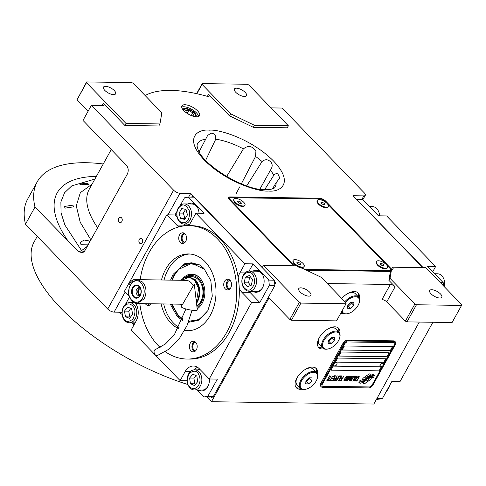 <?xml version="1.0" encoding="UTF-8"?>
<svg xmlns="http://www.w3.org/2000/svg" width="486" height="486" viewBox="0 0 486 486"><rect width="100%" height="100%" fill="white"/><g stroke="black" fill="none" stroke-linecap="round" stroke-linejoin="round"><path stroke-width="0.73" d="M246.7 185.871L262.045 161.552C265.022 159.05 267.914 159.177 270.714 161.929C272.737 164.153 272.64 166.905 270.423 170.191L259.84 189.242M226.646 176.515L243.395 148.886C248.2 145.059 252.368 145.849 255.909 151.255L255.563 156.437L241.342 183.836M199.114 151.79L207.637 135.442L211.076 133.164C214.502 133.413 216.057 135.43 215.729 139.209L205.657 160.319M264.591 189.728L273.8 175.258C274.948 173.83 276.297 173.38 277.846 173.897L279.839 178.064L276.133 182.669A44.457 17.933 -151 0 1 275.021 187.256C274.687 187.146 275.829 188.805 267.579 189.74L264.846 189.74C243.966 190.16 203.373 165.216 198.118 149.822L197.03 146.043L196.921 147.027M88.118 244.841L80.998 244.737L80.445 242.216L84.254 240.041L88.999 240.922L89.728 241.943M72.772 205.177L73.829 206.787L65.252 208.123L64.207 206.489L72.772 205.177M87.456 183.489L88.968 184.279L80.864 184.759L79.382 183.915L87.456 183.489M124.884 125.467L126.002 123.456L159.937 123.942L158.819 125.959L124.884 125.467L103.36 103.251A3.779 1.525 -151 0 1 104.083 105.049A3.779 1.525 -151 0 1 102.977 105.48L91.38 105.31L83.003 120.425L126.342 165.149C128.444 167.828 128.778 170.811 127.332 174.097L84.947 250.563L82.802 252.684L78.768 251.845L81.593 250.624L87.322 246.28M182.979 109.702A7.393 2.983 29 0 1 183.125 109.216A7.393 2.983 29 0 1 188.003 108.864A7.393 2.983 29 0 1 194.643 112.874A7.393 2.983 -151 0 1 196.065 116.385A7.393 2.983 -151 0 1 195.73 116.774M306.538 270.228L390.428 271.437L388.897 280.343L395.112 286.758A3.779 1.525 -151 0 0 390.343 284.462L327.303 283.557M321.289 277.342L302.201 268.138A5.036 2.029 29 0 1 296.679 265.824L263.497 265.35L299.333 302.335L300.919 303.1L346.026 303.75L346.154 303.003L321.289 277.342M339.805 333.56A13.845 7.624 135.9 0 0 338.627 328.263A13.845 7.624 135.9 0 0 319.229 337.764A13.845 7.624 135.9 0 0 318.737 347.539A13.845 7.624 135.9 0 0 323.986 348.881M340.595 313.543A13.845 7.624 135.9 0 0 343.535 313.622M359.348 298.301A13.845 7.624 135.9 0 0 358.17 293.003A13.845 7.624 135.9 0 0 341.713 298.422M317.467 373.856A13.845 7.624 135.9 0 0 316.289 368.564A13.845 7.624 135.9 0 0 296.891 378.059A13.845 7.624 135.9 0 0 296.399 387.834A13.845 7.624 135.9 0 0 301.654 389.183M300.919 303.1L291.43 320.225L289.838 319.46L268.995 297.948L211.477 401.715L206.921 397.013M419.29 322.06L373.843 404.048L211.477 401.715M395.112 286.758L386.735 301.873A3.779 1.525 29 0 0 381.966 299.57L390.343 284.462M388.897 280.343L390.015 278.332L414.88 303.993L405.385 321.118L386.735 301.873M390.428 271.437L391.546 269.42L390.015 278.332M300.087 291.922A6.926 2.794 -151 0 1 298.756 288.635A6.926 2.794 -151 0 1 303.325 288.307A6.926 2.794 -151 0 1 309.539 292.062A6.926 2.794 -151 0 1 310.87 295.348A6.926 2.794 -151 0 1 306.302 295.676A6.926 2.794 -151 0 1 300.087 291.922M291.43 320.225L336.531 320.875L346.026 303.75M322.497 347.8A13.845 7.624 -44.1 0 1 318.239 346.919M338.766 332.029A13.845 7.624 135.9 0 0 338.025 327.752M342.041 312.541A13.845 7.624 -44.1 0 1 341.123 312.589M358.316 296.77A13.845 7.624 135.9 0 0 357.568 292.487M300.16 388.095A13.845 7.624 -44.1 0 1 295.901 387.214M316.435 372.331A13.845 7.624 135.9 0 0 315.687 368.048M299.333 302.335L289.838 319.46M188.659 197.091L190.706 193.398L262.379 267.367L263.497 265.35M122.053 312.237L114.076 312.121A5.036 2.029 -151 0 1 107.71 309.053L25.485 224.192A166.169 67.044 -151 0 1 27.751 198.914L37.246 181.788A166.169 67.044 -151 0 1 103.251 163.976M361.766 199.576L363.814 195.882L353.079 195.73L422.753 267.634M414.88 303.993L416.472 304.758L461.572 305.408L461.7 304.661L425.864 267.683L392.682 267.203A5.036 2.029 29 0 1 393.028 268.843A5.036 2.029 29 0 1 391.546 269.42M416.472 304.758L406.976 321.884L452.077 322.534L461.572 305.408M406.976 321.884L405.385 321.118M431.015 293.805A6.926 2.794 -151 0 1 429.685 290.513A6.926 2.794 -151 0 1 434.247 290.185A6.926 2.794 -151 0 1 440.462 293.939A6.926 2.794 -151 0 1 441.798 297.225A6.926 2.794 -151 0 1 437.23 297.554A6.926 2.794 -151 0 1 431.015 293.805M392.682 267.203L391.564 269.22A5.036 2.029 29 0 0 390.938 268.466L325.851 201.289A5.036 2.029 29 0 0 319.49 198.221L230.145 196.939A5.036 2.029 29 0 0 228.663 197.516A5.036 2.029 29 0 0 229.635 199.91L293.459 265.781M183.842 110.686A10.072 4.064 29 0 0 192.881 116.142A10.072 4.064 29 0 0 199.521 115.668A10.072 4.064 29 0 0 197.583 110.881A10.072 4.064 29 0 0 188.544 105.426A10.072 4.064 29 0 0 181.904 105.899A10.072 4.064 29 0 0 183.842 110.686M363.814 195.882A5.036 2.029 29 0 0 365.296 195.305A5.036 2.029 29 0 0 364.324 192.912L282.099 108.05L271.036 107.892M145.089 95.505A3.779 1.525 -151 0 0 145.429 95.384A117.077 47.233 29 0 1 207.018 96.271A3.779 1.525 -151 0 0 209.29 96.028A3.779 1.525 -151 0 0 208.561 94.235L229.465 115.808L253.321 127.314L287.256 127.8L288.374 125.783L248.881 85.026L247.289 84.26L202.188 83.616L202.061 84.357L230.583 113.791L254.439 125.297L288.374 125.783M91.38 105.31L173.605 190.178A5.036 2.029 29 0 0 179.966 193.246L190.706 193.398M119.155 222.035A2.643 1.932 -89.2 0 0 120.291 222.564A2.643 1.932 -89.2 0 0 122.15 220.772A2.643 1.932 -89.2 0 0 121.5 217.807A2.643 1.932 -89.2 0 0 120.364 217.278A2.643 1.932 -89.2 0 0 118.505 219.071A2.643 1.932 -89.2 0 0 119.155 222.035M139.634 243.17A2.643 1.932 -89.2 0 0 140.77 243.699A2.643 1.932 -89.2 0 0 142.629 241.9A2.643 1.932 -89.2 0 0 141.979 238.936A2.643 1.932 -89.2 0 0 140.843 238.413A2.643 1.932 -89.2 0 0 138.984 240.206A2.643 1.932 -89.2 0 0 139.634 243.17M78.768 251.845L34.98 207.066L25.485 224.192M34.98 207.066A166.169 67.044 -151 0 1 37.246 181.788M181.709 107.108A10.072 4.064 29 0 1 196.472 112.898A10.072 4.064 -151 0 1 198.604 116.476M253.321 127.314L254.439 125.297M229.465 115.808L230.583 113.791M202.061 84.357L196.873 93.713M159.937 123.942L161.856 112.807L133.334 83.367L131.742 82.602L86.642 81.952L86.514 82.699L126.002 123.456M86.514 82.699L77.019 99.824L88.088 111.245M77.019 99.824L86.642 81.952M276.133 182.669L272.409 188.939M239.726 186.897L236.16 193.616M235.746 92.279A6.926 2.794 -151 0 1 234.416 88.993A6.926 2.794 -151 0 1 238.984 88.665A6.926 2.794 -151 0 1 245.199 92.419A6.926 2.794 -151 0 1 246.53 95.706A6.926 2.794 -151 0 1 241.961 96.034A6.926 2.794 -151 0 1 235.746 92.279M202.188 83.616L196.617 93.658M104.824 90.402A6.926 2.794 -151 0 1 103.488 87.116A6.926 2.794 -151 0 1 108.056 86.787A6.926 2.794 -151 0 1 114.271 90.536A6.926 2.794 -151 0 1 115.601 93.828A6.926 2.794 -151 0 1 111.039 94.156A6.926 2.794 -151 0 1 104.824 90.402M364.81 379.22A2.764 1.525 135.9 0 1 365.022 378.77A2.764 1.525 135.9 0 1 368.516 376.644A10.959 6.032 135.9 0 1 370.447 375.241L370.168 374.293A1.573 0.863 135.9 0 0 370.046 374.074A1.573 0.863 135.9 0 0 368.649 374.269L363.558 377.847A1.573 0.863 135.9 0 0 362.75 378.734A1.573 0.863 135.9 0 0 362.568 379.627L362.605 379.742A7.302 4.022 135.9 0 0 364.81 379.22L364.773 379.183A2.764 1.525 -44.1 0 1 364.986 378.734A2.764 1.525 -44.1 0 1 368.479 376.607A10.959 6.032 -44.1 0 1 370.411 375.204L370.132 374.256A1.573 0.863 135.9 0 0 370.028 374.056M321.295 386.862A3.779 2.078 -44.1 0 0 322.327 387.257L368.722 387.925A3.779 2.078 -44.1 0 0 372.975 384.936L395.312 344.641A3.779 2.078 -44.1 0 0 395.446 341.974A3.779 2.078 -44.1 0 0 394.407 341.585L348.019 340.917A3.779 2.078 -44.1 0 0 343.766 343.9L343.067 343.183L320.73 383.484A3.779 2.078 -44.1 0 0 320.596 386.145L321.295 386.862A3.779 2.078 -44.1 0 1 321.428 384.201L320.73 383.484M343.067 343.183A3.779 2.078 -44.1 0 1 347.32 340.2L393.715 340.862A3.779 2.078 -44.1 0 1 394.747 341.257L395.446 341.974M383.326 364.798L394.486 344.665A2.515 1.385 135.9 0 0 394.577 342.891A2.515 1.385 135.9 0 0 393.885 342.63L347.496 341.962A2.515 1.385 135.9 0 0 344.659 343.954L322.321 384.25A2.515 1.385 135.9 0 0 322.23 386.024A2.515 1.385 135.9 0 0 322.923 386.291L369.317 386.953A2.515 1.385 135.9 0 0 372.148 384.967L382.761 365.824M390.276 350.698L392.512 346.67L344.404 345.977L342.168 350.011L390.276 350.698L342.187 349.969M386.929 356.742L389.158 352.715L341.05 352.022L338.815 356.056L386.929 356.742L338.839 356.013M383.576 362.787L385.811 358.759L337.703 358.067L335.468 362.1L383.576 362.787L335.486 362.058M379.11 370.848L381.34 366.821L333.232 366.128L330.996 370.156L379.11 370.848L331.021 370.119M365.83 379.53A225.449 124.106 135.9 0 1 367.744 378.011A9.495 5.231 135.9 0 1 370.101 376.474A6.239 3.432 135.9 0 1 372.975 375.714A44.785 24.652 135.9 0 1 374.846 375.885L374.876 375.143L373.91 375.046L373.941 374.36A7.247 3.991 135.9 0 0 371.28 375.077A6.871 3.785 135.9 0 0 368.449 377.033A9.574 5.273 135.9 0 1 365.928 378.971A6.488 3.572 135.9 0 1 362.343 380.125A74.583 41.061 135.9 0 1 359.938 379.955L359.907 380.653L360.891 380.751L360.861 381.467A11.555 6.361 135.9 0 0 362.914 381.109A6.032 3.317 135.9 0 0 365.83 379.53L365.794 379.487A225.449 124.106 -44.1 0 1 367.708 377.974A9.495 5.231 -44.1 0 1 370.065 376.437A6.239 3.432 -44.1 0 1 372.938 375.678A44.785 24.652 -44.1 0 1 374.809 375.848L374.84 375.143M365.393 380.532A18.189 10.012 135.9 0 1 366.918 379.268A5.905 3.25 135.9 0 1 369.536 377.841A9.933 5.468 135.9 0 1 371.954 377.458A25.284 13.918 135.9 0 1 373.874 377.64L373.904 376.948L372.914 376.85L372.938 376.2A7.466 4.107 135.9 0 0 369.506 377.087A7.156 3.937 135.9 0 0 367.039 378.813A9.58 5.273 135.9 0 1 364.506 380.69A7.235 3.985 135.9 0 1 361.305 381.838A15.716 8.651 135.9 0 1 358.935 381.765L358.911 382.452L359.895 382.549L359.865 383.229A6.834 3.76 135.9 0 0 363.139 382.178A8.305 4.568 135.9 0 0 365.393 380.532L365.357 380.495A18.189 10.012 -44.1 0 1 366.881 379.232A5.905 3.25 -44.1 0 1 369.5 377.804A9.933 5.468 -44.1 0 1 371.918 377.422A25.284 13.918 -44.1 0 1 373.837 377.598L373.868 376.948M363.37 382.348L363.656 383.296A1.573 0.863 135.9 0 0 363.777 383.509A1.573 0.863 135.9 0 0 365.168 383.32L370.265 379.742A1.573 0.863 135.9 0 0 371.249 377.962L371.213 377.847A7.296 4.016 135.9 0 0 369.014 378.363A2.764 1.525 135.9 0 1 365.302 380.951A10.978 6.045 135.9 0 1 363.37 382.348M357.732 376.881L357.398 377.415L358.328 376.784L358.808 376.899L358.711 377.434L357.089 380.222L356.25 380.532L356.031 379.882L355.892 381.176L357.216 380.441L359.02 377.33L359.057 376.146L357.732 376.881M354.002 381.152L355.278 380.41L357.082 377.306L357.119 376.115L355.521 377.282L353.881 380.392L353.851 381.042L354.555 381.012L355.904 379.414L357.234 376.2M352.763 381.133L355.807 376.097L354.324 376.079L353.966 376.723L355.199 376.735L352.763 381.133M350.212 381.097L351.493 380.356L353.298 377.251L353.334 376.061L351.736 377.227L350.096 380.338L350.066 380.988L350.771 380.957L352.113 379.359L353.443 376.146M350.862 376.024L348.091 379.985L350.042 376.018L347.247 381.054L350.734 376.565L348.857 381.079L349.227 381.079L352.016 376.043L349.574 380.003L351.196 376.03L350.862 376.024M346.986 378.454L345.783 380.921L346.919 381.048L349.713 376.012L348.456 376.103L346.986 378.454M344.082 381.006L345.358 380.271L347.162 377.16L347.344 376.085L346.87 375.97L345.601 377.142L343.96 380.246L343.93 380.896L344.635 380.872L345.983 379.268L347.314 376.061M343.906 375.927L342.351 378.284L341.281 378.266L340.929 378.91L341.998 378.922L341.227 380.319L339.987 380.301L339.635 380.945L341.117 380.963L343.906 375.927M342.095 375.903L339.058 380.933L342.095 375.903M338.481 380.927L341.518 375.891L340.036 375.872L339.684 376.516L340.917 376.535L338.481 380.927M339.708 375.866L336.67 380.903L339.708 375.866M335.711 379.268L335.206 380.769L336.342 380.896L339.131 375.86L337.636 378.108L336.634 378.199L335.711 379.268M333.858 379.238L333.353 380.745L334.49 380.872L337.278 375.83L335.783 378.078L334.781 378.175L333.858 379.238M333.943 375.787L333.59 376.425L334.824 376.443L333.876 378.163L332.801 378.144L332.448 378.788L333.518 378.801L332.746 380.198L331.507 380.18L331.154 380.824L332.637 380.842L335.425 375.806L333.943 375.787M329.557 380.259L329.259 380.793L330.826 380.817L331.118 380.283L330.462 380.271L332.959 375.769L330.213 380.271L329.557 380.259M327.661 380.234L327.364 380.769L328.931 380.787L329.229 380.252L328.566 380.246L331.063 375.745L328.323 380.24L327.661 380.234M329.83 375.727L326.792 380.757L329.83 375.727M354.908 380.404L354.251 380.398L354.537 379.426L355.971 377.075L356.767 376.759L356.584 377.841L354.908 380.404M351.123 380.35L350.467 380.344L350.752 379.372L352.18 377.021L352.976 376.705L352.793 377.786L351.123 380.35M347.861 378.904L347.028 380.404L346.245 380.392L346.354 379.742L347.077 378.892L347.861 378.904L346.858 378.959L346.245 380.392M347.405 377.92L348.14 376.747L349.106 376.65L348.219 378.26L347.368 378.138L347.684 377.239L348.292 376.601L349.106 376.65M344.987 380.265L344.331 380.252L344.617 379.287L346.05 376.929L346.846 376.62L346.664 377.695L344.987 380.265M336.318 378.843L337.284 378.752L336.391 380.356L335.547 380.234L335.893 379.378L336.464 378.697L337.284 378.752M334.465 378.819L335.431 378.722L334.538 380.331L333.754 380.319L333.864 379.669L334.429 378.776L335.431 378.722M392.457 346.67L390.24 350.661M389.104 352.715L386.892 356.706M385.75 358.759L383.539 362.75M381.285 366.815L379.074 370.812M322.212 386.005A2.515 1.385 -44.1 0 1 322.194 385.987A2.515 1.385 -44.1 0 1 322.285 384.213L344.623 343.912A2.515 1.385 -44.1 0 1 347.46 341.925L393.848 342.587A2.515 1.385 -44.1 0 1 394.541 342.855A2.515 1.385 -44.1 0 1 394.559 342.873M343.766 343.9L321.428 384.201M360.861 381.425A11.555 6.361 135.9 0 0 362.878 381.073A6.032 3.317 135.9 0 0 365.794 379.487M360.891 380.751L359.913 380.617M373.91 375.046L373.898 374.36M359.865 383.193A6.834 3.76 135.9 0 0 363.103 382.142A8.305 4.568 135.9 0 0 365.357 380.495M372.914 376.85L372.902 376.2M358.911 382.421L359.895 382.549M363.759 383.49A1.573 0.863 135.9 0 0 365.132 383.278L370.229 379.706A1.573 0.863 135.9 0 0 371.213 377.926L371.189 377.847M362.592 379.706A7.302 4.022 135.9 0 0 364.773 379.183M357.641 377.422L358.698 376.79M359.172 376.905L359.209 376.431M359.02 377.33L359.136 376.863M358.765 377.871L358.984 377.294M357.872 379.475L358.729 377.829M357.532 380.009L357.836 379.438M357.216 380.441L357.496 379.973M356.815 380.866L357.18 380.404M355.892 381.176L356.226 381.146M356.141 380.21L356.226 379.888M354.355 380.508L355.394 377.786L356.177 376.82L356.767 376.759M353.984 376.68L355.199 376.735M352.787 381.097L355.746 376.097M350.57 380.453L350.515 379.766L351.882 377.3L352.976 376.705M347.271 381.018L350.734 376.565M348.869 381.036L351.961 376.043M349.574 380.003L351.141 376.03M348.091 379.985L350.23 376.018M345.783 380.915L346.883 381.012L349.653 376.012M347.435 378.248L347.368 377.883M344.434 380.362L345.473 377.64L346.846 376.62M340.947 378.873L341.998 378.922M339.653 380.909L341.081 380.927L343.851 375.927M339.076 380.896L342.041 375.903M339.702 376.48L340.917 376.535M338.499 380.89L341.464 375.891M336.689 380.866L339.653 375.866M335.206 380.763L336.306 380.86L339.076 375.86M335.607 380.344L336.282 378.807M333.353 380.732L334.453 380.83L337.223 375.83M333.754 380.319L334.429 378.776M332.467 378.752L333.518 378.801M331.173 380.787L332.6 380.805L335.37 375.806M333.609 376.389L334.824 376.443M329.277 380.757L330.79 380.781L331.063 380.283M330.462 380.271L332.898 375.769M327.388 380.732L328.894 380.751L329.168 380.252M328.566 380.246L331.009 375.745M326.811 380.72L329.769 375.727M383.12 363.479A2.017 1.112 135.9 0 0 383.047 363.388A2.017 1.112 135.9 0 0 380.252 364.725A2.017 1.112 -44.1 0 0 380.155 366.195L380.319 366.365A2.017 1.112 -44.1 0 1 380.417 364.895A2.017 1.112 135.9 0 1 383.211 363.558A2.017 1.112 135.9 0 1 383.399 364.026A2.394 2.394 0 0 1 380.781 366.565A2.017 1.112 -44.1 0 1 380.319 366.365M336.731 362.817A2.017 1.112 135.9 0 0 336.658 362.726A2.017 1.112 135.9 0 0 333.858 364.057A2.017 1.112 -44.1 0 0 333.761 365.527L333.925 365.697A2.017 1.112 -44.1 0 1 334.028 364.227A2.017 1.112 135.9 0 1 336.822 362.89A2.017 1.112 135.9 0 1 337.011 363.358A2.394 2.394 0 0 1 334.386 365.903A2.017 1.112 -44.1 0 1 333.925 365.697M122.138 314.424A139.737 56.376 -151 0 1 118.827 312.188M187.936 384.535A139.737 56.376 -151 0 1 60.975 308.331A139.737 56.376 -151 0 1 34.117 241.955L37.24 236.324M182.396 320.377L177.208 316.416L170.228 304.048M170.568 280.13L173.083 274.365L185.117 263.333L199.491 264.84L203.865 268.339L210.833 280.659L212.291 296.168L207.844 310.651L198.695 320.165L188.404 322.303M182.706 319.588L178.271 316.064L171.449 304.066M171.795 280.149L174.207 274.651L182.001 265.866L191.818 262.811L199.849 265.058M180.257 205.463L184.48 197.845L188.349 197.085L193.932 197.164L274.383 280.191L274.9 285.476L213.476 396.297L209.606 397.05L204.017 396.971L207.887 396.212L217.382 379.086L209.223 378.971L199.345 368.783A13.845 10.121 90.8 0 0 193.404 366.019A13.845 10.121 90.8 0 0 185.16 371.559L190.324 371.632M274.9 285.476L269.317 285.397L259.822 302.523L251.663 302.407L209.223 378.971M213.476 396.297L207.887 396.212M204.017 396.971L197.255 389.991M135.679 303.392A13.845 10.121 90.8 0 1 136.159 320.991L131.135 330.061L180.136 380.629L187.153 380.726M134.063 324.776L132.168 322.819M125.528 304.193L129.464 297.092M129.24 296.43L124.386 291.418L166.826 214.855L174.99 214.97L177.074 211.21M188.349 197.085L204.071 213.311L195.913 213.196L244.914 263.764L253.072 263.88L268.794 280.106L274.383 280.191M269.317 285.397L268.794 280.106M195.694 342.308A4.283 3.129 -89.2 0 0 192.869 345.352A4.283 3.129 -89.2 0 0 193.957 350.005A4.283 3.129 -89.2 0 0 195.572 350.849M230.048 280.331A4.283 3.129 -89.2 0 0 227.217 283.374A4.283 3.129 -89.2 0 0 228.311 288.028A4.283 3.129 -89.2 0 0 229.927 288.872M185.057 233.9A4.283 3.129 -89.2 0 0 182.232 236.943A4.283 3.129 -89.2 0 0 183.319 241.597A4.283 3.129 -89.2 0 0 184.935 242.441M252.69 291.272A11.014 8.049 -89.2 0 0 255.934 292.262A11.014 8.049 -89.2 0 0 263.691 284.784A11.014 8.049 -89.2 0 0 260.976 272.433A11.014 8.049 -89.2 0 0 256.25 270.234A11.014 8.049 -89.2 0 0 252.975 271.133M249.002 291.223A13.845 10.121 -89.2 0 0 249.95 292.335L259.822 302.523M253.072 263.88L249.081 271.085M251.663 302.407L241.791 292.214A13.845 10.121 90.8 0 1 239.24 288.344M220.972 344.124A2.078 1.519 -89.2 0 0 221.665 343.347M234.951 319.369A2.078 1.519 -89.2 0 0 235.309 318.257M238.183 277.536A13.845 10.121 90.8 0 1 239.884 272.834L245.047 272.907M244.914 263.764L239.884 272.834M195.913 213.196L190.889 222.26A13.845 10.121 90.8 0 1 188.216 225.625M179.067 226.853A13.845 10.121 90.8 0 1 176.697 225.042L184.862 225.158A13.845 10.121 -89.2 0 0 185.476 225.747M166.826 214.855L176.697 225.042M180.136 380.629L185.16 371.559M149.141 303.744A4.283 3.129 -89.2 0 0 150.581 304.418M197.96 390.003A11.014 8.049 -89.2 0 0 201.21 390.993A11.014 8.049 -89.2 0 0 209.393 378.971M199.758 369.208A11.014 8.049 -89.2 0 0 198.252 369.864M197.468 367.252A13.845 10.121 -89.2 0 0 194.564 369.81M132.872 322.832A11.014 8.049 -89.2 0 0 134.701 323.627M133.547 302.48A11.014 8.049 -89.2 0 0 133.158 302.687M174.99 214.97L177.129 217.181M183.775 224.04L184.862 225.158M187.596 224.101A11.014 8.049 -89.2 0 0 189.072 224.793M199.035 213.239A11.014 8.049 -89.2 0 0 195.888 205.262A11.014 8.049 -89.2 0 0 191.162 203.063A11.014 8.049 -89.2 0 0 187.888 203.962M134.829 323.397A11.014 8.049 90.8 0 1 133.729 322.844M201.635 390.987A11.014 8.049 90.8 0 1 198.823 390.015M199.989 369.439A11.014 8.049 -89.2 0 0 199.108 369.876M189.285 224.556A11.014 8.049 90.8 0 1 188.459 224.113M191.593 203.087A11.014 8.049 -89.2 0 0 188.744 203.974M256.365 292.256A11.014 8.049 90.8 0 1 253.546 291.284M256.681 270.259A11.014 8.049 -89.2 0 0 253.838 271.145M199.072 319.946L190.974 321.969L188.617 321.762M274.79 284.377L275.714 282.712L274.505 281.467M192.808 197.152L192.341 196.672L191.654 197.134M210.894 396.801L212.054 397.56L212.668 396.448M275.714 282.712L274.554 281.953M192.377 197.14L191.915 196.666M211.623 397.554L212.182 396.546M274.73 283.715L275.289 282.706M177.244 217.151C179 221.902 181.764 223.578 185.543 222.181C188.525 221.142 189.777 217.345 189.297 210.778C186.484 205.457 183.72 203.78 180.999 205.748C177.505 208.196 176.26 211.993 177.244 217.151M177.244 217.619A10.072 7.363 -89.2 0 0 183.987 224.046A10.072 7.363 -89.2 0 0 186.727 223.366A10.072 7.363 -89.2 0 0 191.387 212.182A10.072 7.363 -89.2 0 0 184.273 203.907A10.072 7.363 -89.2 0 0 181.533 204.588A10.072 7.363 -89.2 0 0 177.244 217.619M184.273 203.907L192.006 204.017A10.072 7.363 90.8 0 1 197.711 207.899M185.968 209.436L181.77 208.543L179.079 213.075L180.579 218.5L184.771 219.386L187.462 214.855L185.968 209.436M180.579 218.5L185.221 218.633M179.079 213.075L183.374 213.135L184.874 218.56M185.616 209.363L183.374 213.135M242.101 279.128C241.578 284.432 243.158 287.961 246.833 289.717C249.707 291.157 252.301 288.97 254.615 283.15C254.512 276.552 252.933 273.023 249.889 272.561C246.019 271.893 243.419 274.086 242.101 279.128M242.071 278.855A10.072 7.363 -89.2 0 0 247.477 290.956A10.072 7.363 -89.2 0 0 249.075 291.223A10.072 7.363 -89.2 0 0 256.517 282.36A10.072 7.363 -89.2 0 0 250.964 271.346A10.072 7.363 -89.2 0 0 249.367 271.085A10.072 7.363 -89.2 0 0 242.071 278.855M249.367 271.085L257.094 271.194A10.072 7.363 -89.2 0 1 258.698 271.461A10.072 7.363 90.8 0 1 262.798 275.076M262.622 287.615A10.072 7.363 90.8 0 1 256.808 291.333L249.075 291.223M252.441 279.456L249.367 275.477L245.29 277.16L244.282 282.822L247.356 286.801L251.432 285.118L252.441 279.456M244.282 282.822L248.577 282.882L250.576 285.47M245.29 277.16L249.585 277.22L248.577 282.882M250.442 276.868L249.585 277.22M124.094 306.38C121.567 310.493 121.5 314.649 123.894 318.846C125.728 322.175 128.766 322.23 133 319.004C135.503 313.336 135.57 309.181 133.2 306.545C130.218 303.13 127.186 303.076 124.094 306.38M124.319 305.494A10.072 7.363 -89.2 0 0 124.082 319.733A10.072 7.363 -89.2 0 0 129.258 322.777A10.072 7.363 -89.2 0 0 136.147 316.672A10.072 7.363 -89.2 0 0 134.725 305.682A10.072 7.363 -89.2 0 0 129.549 302.638A10.072 7.363 -89.2 0 0 124.319 305.494M132.623 314.272L131.615 308.64L127.539 307.061L124.465 311.119L125.473 316.75L129.555 318.33L132.623 314.272M125.473 316.75L130.491 317.091M124.465 311.119L128.76 311.18L129.768 316.811M130.898 308.361L128.76 311.18M197.863 386.467C200.524 382.518 200.736 378.375 198.495 374.026C196.775 370.575 193.744 370.326 189.406 373.272C186.709 378.776 186.496 382.925 188.775 385.714C191.63 389.316 194.661 389.572 197.863 386.467M199.327 387.421A10.072 7.363 -89.2 0 0 200.05 373.205A10.072 7.363 -89.2 0 0 194.637 369.81A10.072 7.363 -89.2 0 0 187.827 375.702A10.072 7.363 -89.2 0 0 188.939 386.558A10.072 7.363 -89.2 0 0 194.351 389.948A10.072 7.363 -89.2 0 0 199.327 387.421M194.351 389.948L202.079 390.064A10.072 7.363 -89.2 0 0 207.893 386.346M189.613 378.029L190.427 383.721L194.449 385.568L197.65 381.71L196.842 376.012L192.821 374.171L189.613 378.029L193.914 378.09L194.722 383.788L195.597 384.183M190.427 383.721L194.722 383.788M195.967 375.611L193.914 378.09M204.381 269.123L191.867 263.321L178.672 269.353L174.589 274.961L172.287 280.155M171.941 304.072L178.016 315.05L182.894 319.095M178.016 315.05L178.38 315.457A29.585 21.621 -89.2 0 0 178.957 316.076A29.585 21.621 -89.2 0 0 182.833 319.253M188.659 321.653A29.585 21.621 -89.2 0 0 191.314 321.969M192.164 262.817A29.585 21.621 -89.2 0 0 179.048 268.958L178.672 269.353M188.805 321.264L198.853 319.569L206.884 312.231M197.17 308.883A18.304 13.377 90.8 0 0 197.936 308.343A18.304 13.377 90.8 0 0 199.6 277.743A18.304 13.377 -89.2 0 0 198.391 276.631A18.304 13.377 -89.2 0 0 182.748 278.636M193.701 310.414A18.304 13.377 90.8 0 1 191.982 310.675M185.889 309.084A18.304 13.377 90.8 0 1 185.512 308.847M186.053 276.971A17.727 12.958 90.8 0 1 198.701 276.892M198.252 308.094A17.727 12.958 90.8 0 1 197.158 308.786M196.988 307.328A16.791 12.271 90.8 0 0 198.932 278.952A16.791 12.271 -89.2 0 0 187.189 276.716M196.86 306.229A15.734 11.5 90.8 0 0 198.464 279.796A15.734 11.5 -89.2 0 0 191.709 276.656L188.617 276.613L183.823 277.956M423.185 267.64L356.809 199.576M376.395 399.449L382.288 398.72L391.777 381.589L399.942 381.71L432.892 322.261M376.844 398.642L382.288 398.72M440.292 282.573L443.196 282.615L443.518 285.896M443.196 282.615L427.467 266.383L435.632 266.504L386.631 215.936L378.473 215.814L362.744 199.588L357.161 199.509M435.632 266.504L432.704 271.783M389.693 385.349A10.072 7.363 90.8 0 1 386.51 391.096M369.512 206.568L372.416 206.611A10.072 7.363 90.8 0 1 377.865 210.061A10.072 7.363 90.8 0 1 379.615 215.833M434.599 273.74L437.509 273.782A10.072 7.363 90.8 0 1 439.915 274.377A10.072 7.363 90.8 0 1 444.38 286.795M142.629 298.015C145.144 292.432 144.652 287.445 141.159 283.04C133.437 274.232 123.353 292.42 131.67 300.166C135.722 303.556 139.379 302.839 142.629 298.015M144.221 298.781C147.027 292.548 146.48 286.965 142.58 282.044L137.447 279.657L132.283 281.856L129.021 287.773L128.899 295.154L131.967 301.186L137.101 303.568L144.221 298.781M196.435 302.535L196.97 301.636C200.615 293.55 199.904 286.315 194.837 279.93L189.491 276.959L183.744 277.998L180.92 280.276M196.526 303.361L197.529 301.782C201.228 293.574 200.505 286.23 195.366 279.754L188.617 276.613M180.573 304.193L181.904 305.524M139.342 286.309A6.61 4.83 -89.2 0 0 132.575 287.639A6.61 4.83 -89.2 0 0 133.48 296.891A6.61 4.83 -89.2 0 0 140.254 295.561A6.61 4.83 -89.2 0 0 139.342 286.309M133.954 296.442A6.045 4.417 90.8 0 1 133.128 287.979A6.045 4.417 90.8 0 1 139.318 286.77A6.045 4.417 -89.2 0 1 139.433 286.892A6.045 4.417 -89.2 0 1 139.3 296.393A6.045 4.417 -89.2 0 1 133.954 296.442M140.047 295.397A4.028 2.946 -89.2 0 1 138.96 295.664A4.028 2.946 -89.2 0 1 137.228 294.862A4.028 2.946 90.8 0 1 136.238 290.342A4.028 2.946 90.8 0 1 139.075 287.609A4.028 2.946 90.8 0 1 140.156 287.906M139.81 295.506A4.028 2.946 -89.2 0 1 138.923 294.887A4.028 2.946 90.8 0 1 137.817 290.938A4.028 2.946 90.8 0 1 139.919 287.791M140.46 288.538A3.147 2.302 90.8 0 0 138.492 290.841A3.147 2.302 90.8 0 0 139.312 294.182A3.147 2.302 -89.2 0 0 140.375 294.777M163.94 280.033A3.779 2.078 135.9 0 0 163.679 280.015L134.464 279.596A3.779 2.078 135.9 0 0 130.212 282.579A3.779 2.078 135.9 0 0 129.975 285.124M194.491 351.615A5.352 3.912 90.8 0 1 193.483 350.862A5.352 3.912 90.8 0 1 192 345.734A5.352 3.912 90.8 0 1 194.637 341.512M228.845 289.638A5.352 3.912 90.8 0 1 227.837 288.884A5.352 3.912 90.8 0 1 226.355 283.757A5.352 3.912 90.8 0 1 228.991 279.535M183.854 243.207A5.352 3.912 90.8 0 1 182.845 242.453A5.352 3.912 90.8 0 1 181.363 237.326A5.352 3.912 90.8 0 1 184 233.104M149.506 305.184A5.352 3.912 90.8 0 1 148.491 304.43A5.352 3.912 90.8 0 1 147.932 303.726M165.307 351.706A66.722 48.764 -89.2 0 0 187.001 359.051L189.576 359.093A66.722 48.764 -89.2 0 0 229.295 332.381A66.722 48.764 -89.2 0 0 234.459 262.841A66.722 48.764 -89.2 0 0 191.496 225.662L188.914 225.625A66.722 48.764 -89.2 0 0 149.196 252.337A66.722 48.764 -89.2 0 0 140.162 279.675M188.696 330.711A38.394 28.06 90.8 0 1 184.838 330.043M179.036 327.54A38.394 28.06 90.8 0 1 163.703 303.95M164.043 280.039A38.394 28.06 90.8 0 1 168.229 269.359A38.394 28.06 90.8 0 1 189.801 254.008M190.907 350.825A5.352 3.912 90.8 0 1 189.583 344.829A5.352 3.912 90.8 0 1 193.355 341.196A5.352 3.912 90.8 0 1 195.651 342.266A5.352 3.912 90.8 0 1 196.97 348.262A5.352 3.912 90.8 0 1 193.203 351.894A5.352 3.912 90.8 0 1 190.907 350.825M225.255 288.848A5.352 3.912 90.8 0 1 223.937 282.852A5.352 3.912 90.8 0 1 227.709 279.219A5.352 3.912 90.8 0 1 230.006 280.288A5.352 3.912 90.8 0 1 231.324 286.284A5.352 3.912 90.8 0 1 227.557 289.917A5.352 3.912 90.8 0 1 225.255 288.848M180.27 242.417A5.352 3.912 90.8 0 1 178.951 236.421A5.352 3.912 90.8 0 1 182.718 232.788A5.352 3.912 90.8 0 1 185.014 233.857A5.352 3.912 90.8 0 1 186.332 239.853A5.352 3.912 90.8 0 1 182.566 243.486A5.352 3.912 90.8 0 1 180.27 242.417M151.116 303.774A5.352 3.912 90.8 0 1 148.212 305.463A5.352 3.912 90.8 0 1 145.915 304.394A5.352 3.912 90.8 0 1 145.357 303.689M187.001 359.051A66.722 48.764 -89.2 0 0 226.719 332.345A66.722 48.764 -89.2 0 0 231.883 262.805A66.722 48.764 -89.2 0 0 188.914 225.625M139.816 303.61A66.722 48.764 -89.2 0 0 160.101 347.447M161.474 279.985A38.394 28.06 90.8 0 1 165.653 269.323A38.394 28.06 90.8 0 1 188.507 253.947A38.394 28.06 90.8 0 1 213.239 275.343A38.394 28.06 90.8 0 1 210.262 315.359A38.394 28.06 90.8 0 1 187.408 330.735A38.394 28.06 90.8 0 1 184.595 330.498M178.453 328.585A38.394 28.06 90.8 0 1 161.121 303.914M305.834 369.111A11.33 6.239 -44.1 0 1 313.379 369.184L316.672 372.58A11.33 6.239 -44.1 0 1 317.516 377.488L317.382 378.029A10.698 5.893 -44.1 0 1 316.204 380.945A10.698 5.893 135.9 0 1 305.828 389.225L305.281 389.341A11.33 6.239 135.9 0 1 300.397 388.344L297.11 384.948A11.33 6.239 135.9 0 1 297.274 377.403M300.397 388.344A11.33 6.239 135.9 0 1 300.804 380.35A11.33 6.239 -44.1 0 1 316.672 372.58M305.828 389.225A10.698 5.893 135.9 0 1 301.599 380.732A10.698 5.893 -44.1 0 1 312.322 372.385A10.698 5.893 -44.1 0 1 317.382 378.029M305.925 380.799L305.737 383.843L308.713 383.885L311.878 380.884L312.067 377.841L309.09 377.798L305.925 380.799M311.878 380.884L309.685 378.618L309.734 377.804M308.713 383.885L306.52 381.619L309.685 378.618M305.876 381.607L306.52 381.619M328.172 328.809A11.33 6.239 -44.1 0 1 335.717 328.882L339.009 332.278A11.33 6.239 -44.1 0 1 339.854 337.193L339.72 337.734A10.698 5.893 -44.1 0 1 338.542 340.65A10.698 5.893 135.9 0 1 328.165 348.93L327.619 349.045A11.33 6.239 135.9 0 1 322.734 348.049L319.448 344.653A11.33 6.239 135.9 0 1 319.612 337.108M322.734 348.049A11.33 6.239 135.9 0 1 323.141 340.054A11.33 6.239 -44.1 0 1 339.009 332.278M328.165 348.93A10.698 5.893 135.9 0 1 323.937 340.437A10.698 5.893 -44.1 0 1 334.654 332.09A10.698 5.893 -44.1 0 1 339.72 337.734M328.263 340.498L328.074 343.541L331.051 343.584L334.216 340.583L334.404 337.539L331.428 337.497L328.263 340.498M334.216 340.583L332.023 338.323L332.072 337.509M331.051 343.584L328.858 341.324L332.023 338.323M328.214 341.312L328.858 341.324M347.715 293.55A11.33 6.239 -44.1 0 1 355.266 293.623L358.553 297.019A11.33 6.239 -44.1 0 1 359.397 301.928L359.263 302.474A10.698 5.893 -44.1 0 1 358.085 305.384A10.698 5.893 135.9 0 1 347.709 313.67L347.162 313.786A11.33 6.239 135.9 0 1 342.284 312.79L341.476 311.957M344.878 301.691A11.33 6.239 -44.1 0 1 358.553 297.019M341.585 311.751A11.33 6.239 135.9 0 0 342.284 312.79M345.491 302.322A10.698 5.893 -44.1 0 1 355.509 296.721A10.698 5.893 -44.1 0 1 359.263 302.474M342.144 310.742A10.698 5.893 135.9 0 0 347.709 313.67M347.806 305.238L347.624 308.282L350.594 308.324L353.759 305.323L353.948 302.28L350.971 302.237L347.806 305.238M353.759 305.323L351.566 303.057L351.615 302.249M350.594 308.324L348.401 306.059L351.566 303.057M347.757 306.052L348.401 306.059M194.169 116.5A6.324 2.552 29 0 0 195.105 114.568A6.324 2.552 29 0 0 193.908 112.861A6.324 2.552 -151 0 0 185.178 109.064L183.028 109.459M184.036 110.881A6.324 2.552 -151 0 1 185.178 109.064M190.391 115.176L193.495 115.218L192.748 112.843L188.847 110.425L185.701 110.383L186.448 112.752L190.202 115.085M188.847 110.425L187.274 113.268M192.748 112.843L191.448 115.188M304.953 269.463L390.556 270.696L390.811 269.208L324.259 200.524L321.082 198.993L230.018 197.68L229.119 199.309M390.556 270.696L390.149 271.431M230.018 197.68L229.763 199.169L294.316 265.793M229.763 199.169L229.453 199.722M297.074 266.121A5.662 2.284 29 0 0 302.201 267.507L302.918 267.373A6.294 2.539 29 0 1 294.224 263.594A6.294 2.539 -151 0 1 293.034 261.893L293.307 262.574A5.662 2.284 29 0 0 294.376 264.105A5.662 2.284 29 0 0 296.563 265.824M386.248 268.57A6.294 2.539 29 0 1 377.555 264.791A6.294 2.539 -151 0 1 376.371 263.09L376.638 263.77A5.662 2.284 29 0 0 377.707 265.301A5.662 2.284 29 0 0 385.532 268.703L386.248 268.57A6.294 2.539 29 0 0 387.354 267.901A6.294 2.539 29 0 0 387.427 267.743M243.68 206.234A6.294 2.539 29 0 1 234.987 202.455A6.294 2.539 -151 0 1 233.796 200.761L234.064 201.441A5.662 2.284 29 0 0 235.133 202.966A5.662 2.284 29 0 0 242.957 206.368L243.68 206.234A6.294 2.539 29 0 0 244.786 205.572A6.294 2.539 29 0 0 244.859 205.414M327.011 207.431A6.294 2.539 29 0 1 318.318 203.652A6.294 2.539 -151 0 1 317.127 201.957L317.401 202.638A5.662 2.284 29 0 0 318.47 204.163A5.662 2.284 29 0 0 326.294 207.565L327.011 207.431A6.294 2.539 29 0 0 328.117 206.769A6.294 2.539 29 0 0 328.19 206.611M233.796 200.761A6.294 2.539 -151 0 1 233.778 199.467A6.294 2.539 -151 0 1 233.869 199.321M235.151 202.152A6.294 2.539 -151 0 1 233.942 199.163A6.294 2.539 -151 0 1 238.091 198.865A6.294 2.539 -151 0 1 243.741 202.279A6.294 2.539 29 0 1 244.956 205.268A6.294 2.539 29 0 1 240.801 205.566A6.294 2.539 29 0 1 235.151 202.152M237.605 201.07L237.958 202.194L239.798 203.336L241.287 203.361L240.935 202.237L239.094 201.095L237.605 201.07M239.094 201.095L238.353 202.437M240.935 202.237L240.321 203.342M293.034 261.893A6.294 2.539 -151 0 1 293.015 260.605A6.294 2.539 -151 0 1 293.113 260.46M302.918 267.373A6.294 2.539 29 0 0 304.023 266.705A6.294 2.539 29 0 0 304.096 266.547M294.388 263.291A6.294 2.539 -151 0 1 293.18 260.302A6.294 2.539 -151 0 1 297.329 260.004A6.294 2.539 -151 0 1 302.985 263.412A6.294 2.539 29 0 1 304.193 266.401A6.294 2.539 29 0 1 300.044 266.699A6.294 2.539 29 0 1 294.388 263.291M296.849 262.209L297.201 263.333L299.042 264.475L300.53 264.493L300.172 263.376L298.331 262.233L296.849 262.209M298.331 262.233L297.59 263.576M300.172 263.376L299.558 264.481M317.127 201.957A6.294 2.539 -151 0 1 317.109 200.663A6.294 2.539 -151 0 1 317.206 200.518M318.488 203.348A6.294 2.539 -151 0 1 317.273 200.36A6.294 2.539 -151 0 1 321.428 200.062A6.294 2.539 -151 0 1 327.078 203.476A6.294 2.539 29 0 1 328.287 206.465A6.294 2.539 29 0 1 324.138 206.763A6.294 2.539 29 0 1 318.488 203.348M320.942 202.267L321.295 203.391L323.135 204.533L324.624 204.557L324.271 203.434L322.431 202.291L320.942 202.267M322.431 202.291L321.683 203.634M324.271 203.434L323.658 204.539M376.371 263.09A6.294 2.539 -151 0 1 376.346 261.796A6.294 2.539 -151 0 1 376.443 261.656M377.725 264.487A6.294 2.539 -151 0 1 376.516 261.498A6.294 2.539 -151 0 1 380.666 261.201A6.294 2.539 -151 0 1 386.315 264.609A6.294 2.539 29 0 1 387.524 267.598A6.294 2.539 29 0 1 383.375 267.895A6.294 2.539 29 0 1 377.725 264.487M380.18 263.406L380.532 264.53L382.373 265.672L383.861 265.69L383.509 264.572L381.668 263.424L380.18 263.406M381.668 263.424L380.921 264.767M383.509 264.572L382.895 265.678M192.079 310.238L186.995 325.644L179.182 338.882L169.098 349.088L157.343 355.564A3.147 2.072 -109.7 0 1 156.844 355.643A3.147 2.072 -109.7 0 1 154.214 352.939A3.147 2.072 -109.7 0 1 155.216 349.641L165.349 344.027L174.249 334.969L185.913 308.962M197.286 309.898A8.183 1.415 -168.3 0 1 195.026 310.481A8.183 1.415 -168.3 0 1 185.919 308.962A8.183 1.415 -168.3 0 1 181.284 306.593L194.285 284.037L197.286 309.898M90.882 239.859L80.196 222.217L76.272 205.827L80.342 192.669L92.048 184.188M94.873 179.091L71.776 185.859L64.517 192.814L60.878 201.963L61.06 212.904L64.911 225.073L81.593 250.624A6.294 3.499 52.4 0 0 84.364 251.438M390.635 269.019L390.938 268.466M209.502 130.175C218.445 129.1 251.317 138.571 273.612 161.097C294.959 183.611 279.778 192.389 268.46 191.022C259.518 192.098 226.646 182.627 204.351 160.101C183.003 137.587 198.185 128.808 209.502 130.175M114.076 312.121L125.127 292.183M167.98 214.867L179.966 193.246M107.71 309.053L173.605 190.178M325.541 201.848L325.851 201.289M319.083 198.962L319.49 198.221M228.961 199.078L230.145 196.939M270.423 170.191A44.457 17.933 -151 0 1 273.8 175.258M215.729 139.209A44.457 17.933 -151 0 1 243.395 148.886M255.563 156.437A44.457 17.933 -151 0 1 262.045 161.552M197.03 146.043L197.273 144.16A44.457 17.933 -151 0 1 205.894 139.069M208.561 94.235L207.382 96.362M97.607 227.727A117.077 47.233 -151 0 1 89.278 189.188L111.239 149.566M103.36 103.251L102.133 105.468M96.368 176.394A143.358 57.84 29 0 0 68.611 241.773M394.407 341.585L393.715 340.862M348.019 340.917L347.32 340.2M241.791 292.214L249.95 292.335M196.374 302.019L198.646 288.411L194.661 280.252L189.267 277.324L181.387 280.288M181.041 304.2L182.086 305.202M193.221 285.877A11.962 8.742 -89.2 0 0 191.113 282.737A11.962 8.742 -89.2 0 0 185.98 280.349L137.447 279.657M134.464 279.596L134.962 280.106M365.296 195.305L362.854 199.703M189.643 224.131L183.987 224.046M135.126 322.862L129.258 322.777M133.923 302.699L129.549 302.638M200.426 369.895L194.637 369.81M137.101 303.574L182.651 304.224M195.105 114.568L195.913 116.604M233.778 199.467L233.942 199.163M244.786 205.572L244.956 205.268M293.015 260.605L293.18 260.302M304.023 266.705L304.193 266.401M317.109 200.663L317.273 200.36M328.117 206.769L328.287 206.465M387.354 267.901L387.524 267.598"/></g></svg>
